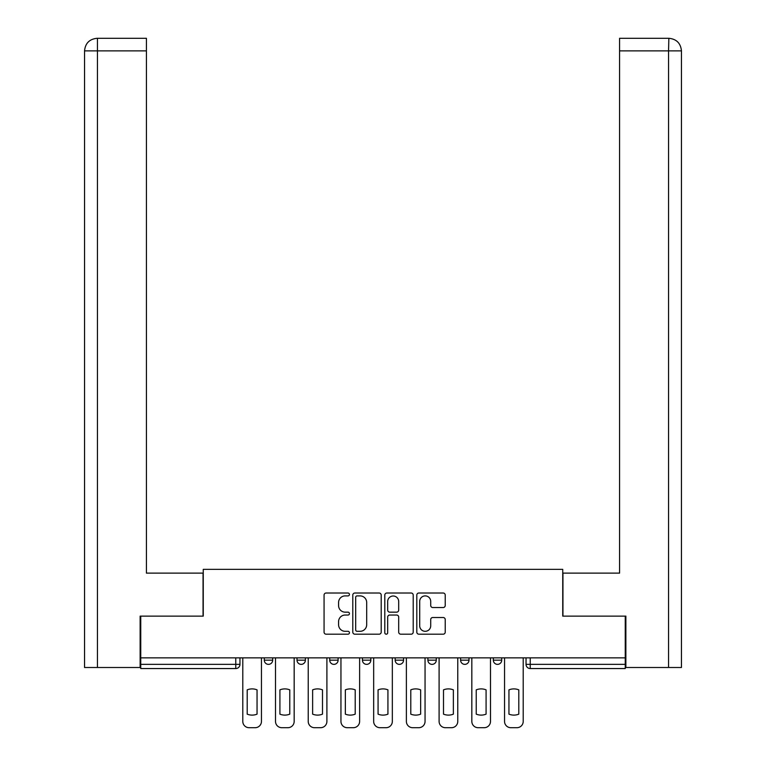 <?xml version="1.0" encoding="UTF-8"?>
<svg xmlns="http://www.w3.org/2000/svg" width="766" height="766" viewBox="0 0 766 766"><rect width="100%" height="100%" fill="white"/><g stroke="black" fill="none" stroke-linecap="round" stroke-linejoin="round"><path stroke-width="1.15" d="M349.44 594.454A1.446 1.446 0 0 0 348.003 593.018L326.125 593.018A2.059 2.059 0 0 0 324.066 595.077L324.066 632.132A2.059 2.059 0 0 0 326.125 634.191L348.003 634.191A1.446 1.446 0 0 0 349.44 632.754A1.446 1.446 0 0 0 348.003 631.308L345.169 631.308A6.588 6.588 0 0 1 338.582 624.721L338.582 621.628A6.588 6.588 0 0 1 345.169 615.041L348.003 615.041A1.446 1.446 0 0 0 349.44 613.604A1.446 1.446 0 0 0 348.003 612.158L345.169 612.158A6.588 6.588 0 0 1 338.582 605.571L338.582 602.488A6.588 6.588 0 0 1 345.169 595.9L348.003 595.9A1.446 1.446 0 0 0 349.44 594.454M460.605 657.86L460.605 660.168L468.993 660.168A4.194 4.194 0 0 1 464.799 664.361A4.194 4.194 0 0 1 460.605 660.168L460.605 657.86M427.888 657.86L427.888 660.168L436.275 660.168A4.194 4.194 0 0 1 432.081 664.361A4.194 4.194 0 0 1 427.888 660.168L427.888 657.86M362.442 657.86L362.442 660.168L370.84 660.168A4.194 4.194 0 0 1 366.636 664.361A4.194 4.194 0 0 1 362.442 660.168L362.442 657.86M443.169 607.534A2.059 2.059 0 0 0 445.228 605.475L445.228 595.077A2.059 2.059 0 0 0 443.169 593.018L418.868 593.018A2.059 2.059 0 0 0 416.809 595.077L416.809 632.132A2.059 2.059 0 0 0 418.868 634.191L443.169 634.191A2.059 2.059 0 0 0 445.228 632.132L445.228 619.57A2.059 2.059 0 0 0 443.169 617.511L432.771 617.511A2.059 2.059 0 0 0 430.712 619.57L430.712 625.803A5.506 5.506 0 0 1 425.207 631.308A5.506 5.506 0 0 1 419.701 625.803L419.701 601.406A5.506 5.506 0 0 1 425.207 595.9A5.506 5.506 0 0 1 430.712 601.406L430.712 605.475A2.059 2.059 0 0 0 432.771 607.534L443.169 607.534M97.445 667.502L84.547 667.502L84.547 50.882C85.304 43.241 89.488 39.047 97.119 38.3L146.421 38.3L146.421 50.882L97.445 50.882L97.445 667.502L140.13 667.502L140.13 616.123L203.258 616.123L203.258 569.349L562.742 569.349L562.742 616.123L625.248 616.123L625.248 657.86L140.752 657.86L140.752 664.361L239.959 664.361L239.959 657.86L239.959 664.361A4.194 4.194 0 0 1 235.765 668.555L140.752 668.555L140.752 664.361M140.752 616.123L140.752 657.86M381.2 595.077A2.059 2.059 0 0 0 379.141 593.018L354.85 593.018A2.059 2.059 0 0 0 352.791 595.077L352.791 632.132A2.059 2.059 0 0 0 354.85 634.191L379.141 634.191A2.059 2.059 0 0 0 381.2 632.132L381.2 595.077M386.859 593.018L411.15 593.018A2.059 2.059 0 0 1 413.209 595.077L413.209 632.132A2.059 2.059 0 0 1 411.15 634.191L400.752 634.191A2.059 2.059 0 0 1 398.693 632.132L398.693 617.099A2.059 2.059 0 0 0 396.635 615.041L389.741 615.041A2.059 2.059 0 0 0 387.682 617.099L387.682 632.754A1.446 1.446 0 0 1 386.246 634.191A1.446 1.446 0 0 1 384.8 632.754L384.8 595.077A2.059 2.059 0 0 1 386.859 593.018M526.041 657.86L526.041 664.361L625.248 664.361L625.248 668.555L530.235 668.555A4.194 4.194 0 0 1 526.041 664.361L526.041 657.86M625.248 657.86L625.248 664.361M501.711 657.86L501.711 660.168A4.194 4.194 0 0 1 497.517 664.361A4.194 4.194 0 0 1 493.323 660.168L501.711 660.168L501.711 657.86M493.323 657.86L493.323 660.168M468.993 657.86L468.993 660.168L468.993 657.86M436.275 660.168L436.275 657.86L436.275 660.168A4.194 4.194 0 0 1 432.081 664.361M403.558 657.86L403.558 660.168A4.194 4.194 0 0 1 399.364 664.361A4.194 4.194 0 0 1 395.16 660.168A4.194 4.194 0 0 0 399.364 664.361A4.194 4.194 0 0 0 403.558 660.168L403.558 657.86M395.16 657.86L395.16 660.168L403.558 660.168M370.84 657.86L370.84 660.168M338.112 657.86L338.112 660.168A4.194 4.194 0 0 1 333.919 664.361A4.194 4.194 0 0 1 329.725 660.168A4.194 4.194 0 0 0 333.919 664.361A4.194 4.194 0 0 0 338.112 660.168L329.725 660.168L329.725 657.86M297.007 657.86L297.007 660.168L305.395 660.168L305.395 657.86L305.395 660.168A4.194 4.194 0 0 1 301.201 664.361A4.194 4.194 0 0 1 297.007 660.168A4.194 4.194 0 0 0 301.201 664.361M264.289 657.86L264.289 660.168L272.677 660.168L272.677 657.86L272.677 660.168A4.194 4.194 0 0 1 268.483 664.361A4.194 4.194 0 0 1 264.289 660.168A4.194 4.194 0 0 0 268.483 664.361M357.109 595.9A1.446 1.446 0 0 0 355.673 597.336L355.673 629.872A1.446 1.446 0 0 0 357.109 631.308L360.097 631.308A6.588 6.588 0 0 0 366.684 624.721L366.684 602.488A6.588 6.588 0 0 0 360.097 595.9L357.109 595.9M398.693 601.511A5.506 5.506 0 0 0 393.188 596.005A5.506 5.506 0 0 0 387.682 601.511L387.682 610.1A2.059 2.059 0 0 0 389.741 612.158L396.635 612.158A2.059 2.059 0 0 0 398.693 610.1L398.693 601.511M247.198 689.86L247.198 714.151A13.108 13.108 131.6 0 0 257.05 714.151A13.108 13.108 -131.6 0 1 247.198 714.151L247.198 689.86A13.108 13.108 -131.6 0 1 257.05 689.86A13.108 13.108 131.6 0 0 247.198 689.86M257.05 689.86L257.05 714.151L257.05 689.86M242.793 721.409L242.793 657.86L242.793 721.409A6.291 6.291 48.4 0 0 249.084 727.7L255.164 727.7A6.291 6.291 48.4 0 0 261.455 721.409L261.455 657.86M249.084 727.7L255.164 727.7M279.916 689.86L279.916 714.151A13.108 13.108 131.6 0 0 289.768 714.151A13.108 13.108 -131.6 0 1 279.916 714.151L279.916 689.86A13.108 13.108 -131.6 0 1 289.768 689.86A13.108 13.108 131.6 0 0 279.916 689.86M289.768 689.86L289.768 714.151L289.768 689.86M275.511 721.409L275.511 657.86L275.511 721.409A6.291 6.291 48.4 0 0 281.802 727.7L287.882 727.7A6.291 6.291 48.4 0 0 294.173 721.409L294.173 657.86M312.633 689.86L312.633 714.151A13.108 13.108 131.6 0 0 322.496 714.151A13.108 13.108 -131.6 0 1 312.633 714.151L312.633 689.86A13.108 13.108 -131.6 0 1 322.496 689.86A13.108 13.108 131.6 0 0 312.633 689.86M322.496 689.86L322.496 714.151L322.496 689.86M308.229 721.409L308.229 657.86L308.229 721.409A6.291 6.291 48.4 0 0 314.52 727.7L320.6 727.7A6.291 6.291 48.4 0 0 326.9 721.409L326.9 657.86M203.047 616.123L203.047 573.121L146.421 573.121L146.421 50.882M97.129 38.3C89.478 39.056 85.285 43.25 84.547 50.882L84.547 541.667L84.547 50.882L97.445 50.882L97.445 38.3L146.421 38.3M562.953 616.123L562.953 573.121L619.579 573.121L619.579 38.3L668.852 38.3L668.555 50.882L619.579 50.882M681.453 667.502L681.453 541.667L681.453 667.502L625.87 667.502L625.87 616.123L625.248 616.123M668.555 667.502L668.555 50.882L681.453 50.882L681.453 541.667L681.453 50.882C680.696 43.241 676.512 39.047 668.881 38.3M281.802 727.7L287.882 727.7M314.52 727.7L320.6 727.7M345.351 689.86L345.351 714.151A13.108 13.108 131.6 0 0 355.213 714.151A13.108 13.108 -131.6 0 1 345.351 714.151L345.351 689.86A13.108 13.108 -131.6 0 1 355.213 689.86A13.108 13.108 131.6 0 0 345.351 689.86M355.213 689.86L355.213 714.151L355.213 689.86M340.947 721.409L340.947 657.86L340.947 721.409A6.291 6.291 48.4 0 0 347.237 727.7L353.327 727.7A6.291 6.291 48.4 0 0 359.618 721.409L359.618 657.86M378.069 689.86L378.069 714.151A13.108 13.108 131.6 0 0 387.931 714.151A13.108 13.108 -131.6 0 1 378.069 714.151L378.069 689.86A13.108 13.108 -131.6 0 1 387.931 689.86A13.108 13.108 131.6 0 0 378.069 689.86M387.931 689.86L387.931 714.151L387.931 689.86M373.664 721.409L373.664 657.86L373.664 721.409A6.291 6.291 48.4 0 0 379.955 727.7L386.045 727.7A6.291 6.291 48.4 0 0 392.336 721.409L392.336 657.86M410.787 689.86L410.787 714.151A13.108 13.108 131.6 0 0 420.649 714.151A13.108 13.108 -131.6 0 1 410.787 714.151L410.787 689.86A13.108 13.108 -131.6 0 1 420.649 689.86A13.108 13.108 131.6 0 0 410.787 689.86M420.649 689.86L420.649 714.151L420.649 689.86M406.382 721.409L406.382 657.86L406.382 721.409A6.291 6.291 48.4 0 0 412.673 727.7L418.763 727.7A6.291 6.291 48.4 0 0 425.053 721.409L425.053 657.86M347.237 727.7L353.327 727.7M379.955 727.7L386.045 727.7M412.673 727.7L418.763 727.7M443.504 689.86L443.504 714.151A13.108 13.108 131.6 0 0 453.367 714.151A13.108 13.108 -131.6 0 1 443.504 714.151L443.504 689.86A13.108 13.108 -131.6 0 1 453.367 689.86A13.108 13.108 131.6 0 0 443.504 689.86M453.367 689.86L453.367 714.151L453.367 689.86M439.1 721.409L439.1 657.86L439.1 721.409A6.291 6.291 48.4 0 0 445.4 727.7L451.48 727.7A6.291 6.291 48.4 0 0 457.771 721.409L457.771 657.86M445.4 727.7L451.48 727.7M476.232 689.86L476.232 714.151A13.108 13.108 131.6 0 0 486.084 714.151A13.108 13.108 -131.6 0 1 476.232 714.151L476.232 689.86A13.108 13.108 -131.6 0 1 486.084 689.86A13.108 13.108 131.6 0 0 476.232 689.86M486.084 689.86L486.084 714.151L486.084 689.86M471.827 721.409L471.827 657.86L471.827 721.409A6.291 6.291 48.4 0 0 478.118 727.7L484.198 727.7A6.291 6.291 48.4 0 0 490.489 721.409L490.489 657.86M478.118 727.7L484.198 727.7M508.95 689.86L508.95 714.151A13.108 13.108 131.6 0 0 518.802 714.151A13.108 13.108 -131.6 0 1 508.95 714.151L508.95 689.86A13.108 13.108 -131.6 0 1 518.802 689.86A13.108 13.108 131.6 0 0 508.95 689.86M518.802 689.86L518.802 714.151L518.802 689.86M504.545 721.409L504.545 657.86L504.545 721.409A6.291 6.291 48.4 0 0 510.836 727.7L516.916 727.7A6.291 6.291 48.4 0 0 523.207 721.409L523.207 657.86M510.836 727.7L516.916 727.7M235.765 657.86L235.765 668.555M530.235 657.86L530.235 668.555M84.547 50.882L84.547 541.667"/></g></svg>
